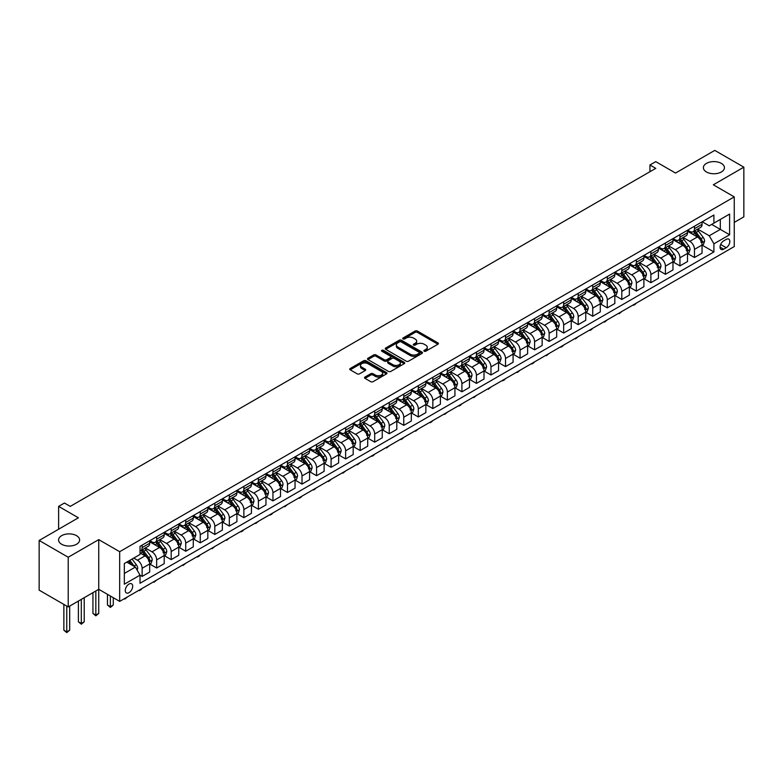 <?xml version="1.0" encoding="UTF-8"?>
<svg xmlns="http://www.w3.org/2000/svg" width="783" height="783" viewBox="0 0 783 783"><rect width="100%" height="100%" fill="white"/><g stroke="black" fill="none" stroke-linecap="round" stroke-linejoin="round"><path stroke-width="1.17" d="M424.21 351.215A1.126 0.656 0 0 0 425.805 351.215L437.932 344.217A1.615 0.93 0 0 0 438.411 343.561A1.615 0.93 0 0 0 437.932 342.895L417.388 331.033A1.615 0.93 0 0 0 415.107 331.033L402.981 338.041A1.126 0.656 0 0 0 404.576 338.961L406.142 338.06A5.168 2.985 0 0 1 413.453 338.06L415.166 339.049A5.168 2.985 0 0 1 416.673 341.153A5.168 2.985 0 0 1 415.166 343.257L413.59 344.168A1.126 0.656 0 0 0 415.196 345.088L416.762 344.187A5.168 2.985 0 0 1 424.063 344.187L425.776 345.176A5.168 2.985 0 0 1 427.293 347.28A5.168 2.985 0 0 1 425.776 349.394L424.21 350.295A1.126 0.656 0 0 0 424.21 351.215L424.21 350.295M76.538 535.66A10.522 6.078 0 0 0 65.067 534.339A10.522 6.078 0 0 0 58.568 539.957A10.522 6.078 0 0 0 61.651 544.254A10.522 6.078 0 0 0 73.122 545.575A10.522 6.078 0 0 0 79.621 539.957A10.522 6.078 0 0 0 76.538 535.66M721.349 163.383A10.522 6.078 0 0 0 709.878 162.061A10.522 6.078 0 0 0 703.379 167.679A10.522 6.078 0 0 0 706.462 171.976A10.522 6.078 0 0 0 717.933 173.288A10.522 6.078 0 0 0 724.432 167.679A10.522 6.078 0 0 0 721.349 163.383M128.98 592.662A5.266 3.034 120 0 0 132.415 588.023A5.266 3.034 120 0 0 131.613 583.805A5.266 3.034 120 0 0 128.98 584.069A5.266 3.034 120 0 0 125.544 588.708A5.266 3.034 120 0 0 126.347 592.917A5.266 3.034 120 0 0 128.98 592.662M364.995 377.034A1.615 0.93 0 0 0 364.526 377.69A1.615 0.93 0 0 0 364.995 378.355L370.76 381.683A1.615 0.93 0 0 0 373.041 381.683L386.518 373.902A1.615 0.93 0 0 0 386.988 373.246A1.615 0.93 0 0 0 386.518 372.591L365.964 360.728A1.615 0.93 0 0 0 363.684 360.728L350.216 368.499A1.615 0.93 0 0 0 349.747 369.165A1.615 0.93 0 0 0 350.216 369.821L357.175 373.843A1.615 0.93 0 0 0 359.466 373.843L365.23 370.516A1.615 0.93 0 0 0 365.7 369.85A1.615 0.93 0 0 0 365.23 369.194L361.775 367.198A4.316 2.496 0 0 1 360.513 365.436A4.316 2.496 0 0 1 363.175 363.136A4.316 2.496 0 0 1 367.883 363.674L381.409 371.485A4.316 2.496 0 0 1 382.672 373.246A4.316 2.496 0 0 1 380.009 375.546A4.316 2.496 0 0 1 375.302 375.008L373.041 373.706A1.615 0.93 0 0 0 370.76 373.706L364.995 377.034L364.995 378.355M734.258 222.401L743.85 216.862L743.85 167.171L714.781 150.395L675.533 173.053L655.763 161.641L649.949 164.998L655.763 168.345L70.255 506.386L64.441 503.029L58.627 506.386L58.627 529.22M68.219 557.242L68.219 606.933L98.746 589.305L98.746 539.624L68.219 557.242L39.15 540.466L78.398 517.798L58.627 506.386M98.746 539.624L119.682 551.702L734.258 196.885L734.258 246.567L119.682 601.393L119.682 551.702M743.85 167.171L713.323 184.798L734.258 196.885M406.26 361.188A1.615 0.93 0 0 0 408.54 361.188L422.008 353.407A1.615 0.93 0 0 0 422.487 352.751A1.615 0.93 0 0 0 422.008 352.096L401.464 340.233A1.615 0.93 0 0 0 399.183 340.233L385.716 348.004A1.615 0.93 0 0 0 385.246 348.67A1.615 0.93 0 0 0 385.716 349.326L406.26 361.188M382.231 351.459A1.126 0.656 0 0 1 383.376 351.626L383.376 350.285L404.263 362.343A1.615 0.93 0 0 1 404.733 362.999A1.615 0.93 0 0 1 404.263 363.655L390.795 371.436A1.615 0.93 0 0 1 388.515 371.436L367.961 359.573L367.961 358.252A1.615 0.93 0 0 0 367.491 358.917A1.615 0.93 0 0 0 367.961 359.573M367.961 358.252L373.726 354.924A1.615 0.93 0 0 1 376.016 354.924L384.345 359.74A1.615 0.93 0 0 0 386.626 359.74L390.453 357.528A1.615 0.93 0 0 0 390.923 356.872A1.615 0.93 0 0 0 390.453 356.206L381.781 351.205A1.126 0.656 0 0 1 383.376 350.285M68.219 606.933L39.15 590.147L39.15 540.466M726.232 239.383L723.678 240.861A5.099 2.946 120 0 0 720.34 245.353A5.099 2.946 120 0 0 721.123 249.434A5.099 2.946 120 0 0 723.678 249.18L726.232 247.712A5.099 2.946 120 0 0 729.56 243.219A5.099 2.946 120 0 0 728.777 239.128A5.099 2.946 120 0 0 726.232 239.383M702.224 221.755L709.251 225.817L713.91 223.135L713.91 215.012L140.03 546.338L140.03 554.462L124.331 563.525L124.331 584.206L140.03 575.143L140.03 583.266L713.91 251.94L713.91 243.816L709.251 235.761L697.692 229.076M713.91 223.135L729.609 214.072L729.609 234.753L713.91 243.816M95.839 590.979L95.839 615.086L98.746 613.412L98.746 589.305L119.682 601.393M649.949 164.998L649.949 171.702M711.698 224.408L720.301 229.38L720.301 219.446L729.609 214.072M709.251 235.761L720.301 229.38L729.609 234.753M124.331 573.459L135.381 567.078L126.768 562.116M140.03 575.202L142.124 576.415L142.124 568.292A6.577 3.798 -120 0 0 137.475 560.236L133.746 558.083M142.124 576.415L149.68 572.05L149.68 563.926A6.577 3.798 -120 0 0 145.031 555.871L140.03 552.984M149.856 564.093L156.659 568.018L156.659 559.894A6.577 3.798 -120 0 0 152.01 551.839L145.325 547.983M156.659 568.018L164.215 563.662L164.215 555.538A6.577 3.798 -120 0 0 159.566 547.474L149.68 541.767M164.391 555.705L171.193 559.63L171.193 551.506A6.577 3.798 -120 0 0 166.544 543.451L159.859 539.595M171.193 559.63L178.749 555.264L178.749 547.141A6.577 3.798 -120 0 0 174.1 539.086L164.215 533.38M178.925 547.307L185.728 551.242L185.728 543.118A6.577 3.798 -120 0 0 181.079 535.053L174.403 531.197M185.728 551.242L193.293 546.877L193.293 538.753A6.577 3.798 -120 0 0 188.634 530.688L178.749 524.982M193.46 538.919L200.262 542.844L200.262 534.72A6.577 3.798 -120 0 0 195.613 526.665L188.938 522.809M200.262 542.844L207.828 538.479L207.828 530.355A6.577 3.798 -120 0 0 203.169 522.3L193.293 516.594M207.994 530.522L214.806 534.456L214.806 526.333A6.577 3.798 -120 0 0 210.147 518.268L203.472 514.421M214.806 534.456L222.362 530.091L222.362 521.967A6.577 3.798 -120 0 0 217.713 513.912L207.828 508.206M222.538 522.134L229.341 526.059L229.341 517.935A6.577 3.798 -120 0 0 224.682 509.88L218.007 506.024M229.341 526.059L236.897 521.693L236.897 513.57A6.577 3.798 -120 0 0 232.248 505.515L222.362 499.808M237.073 513.736L243.875 517.671L243.875 509.547A6.577 3.798 -120 0 0 239.226 501.492L232.541 497.636M243.875 517.671L251.431 513.305L251.431 505.182A6.577 3.798 -120 0 0 246.782 497.127L236.897 491.421M251.607 505.348L258.41 509.273L258.41 501.149A6.577 3.798 -120 0 0 253.761 493.094L247.076 489.238M258.41 509.273L265.966 504.908L265.966 496.784A6.577 3.798 -120 0 0 261.316 488.729L251.431 483.023M266.142 496.96L272.944 500.885L272.944 492.761A6.577 3.798 -120 0 0 268.295 484.706L261.62 480.85M272.944 500.885L280.5 496.52L280.5 488.396A6.577 3.798 -120 0 0 275.851 480.341L265.966 474.635M280.676 488.563L287.478 492.487L287.478 484.364A6.577 3.798 -120 0 0 282.829 476.309L276.154 472.452M287.478 492.487L295.044 488.132L295.044 480.008A6.577 3.798 -120 0 0 290.385 471.943L280.5 466.237M295.211 480.175L302.013 484.1L302.013 475.976A6.577 3.798 -120 0 0 297.364 467.921L290.689 464.065M302.013 484.1L309.579 479.734L309.579 471.611A6.577 3.798 -120 0 0 304.92 463.556L295.044 457.849M309.755 471.777L316.557 475.712L316.557 467.588A6.577 3.798 -120 0 0 311.898 459.523L305.223 455.667M316.557 475.712L324.113 471.346L324.113 463.223A6.577 3.798 -120 0 0 319.464 455.168L309.579 449.452M324.289 463.389L331.092 467.314L331.092 459.19A6.577 3.798 -120 0 0 326.433 451.135L319.758 447.279M331.092 467.314L338.647 462.949L338.647 454.825A6.577 3.798 -120 0 0 333.998 446.77L324.113 441.064M338.824 454.992L345.626 458.926L345.626 450.802A6.577 3.798 -120 0 0 340.977 442.738L334.292 438.891M345.626 458.926L353.182 454.561L353.182 446.437A6.577 3.798 -120 0 0 348.533 438.382L338.647 432.676M353.358 446.604L360.16 450.528L360.16 442.405A6.577 3.798 -120 0 0 355.511 434.35L348.826 430.493M360.16 450.528L367.716 446.163L367.716 438.04A6.577 3.798 -120 0 0 363.067 429.984L353.182 424.278M367.893 438.206L374.695 442.141L374.695 434.017A6.577 3.798 -120 0 0 370.046 425.962L363.371 422.106M374.695 442.141L382.251 437.775L382.251 429.652A6.577 3.798 -120 0 0 377.602 421.597L367.716 415.89M382.427 429.818L389.229 433.743L389.229 425.619A6.577 3.798 -120 0 0 384.58 417.564L377.905 413.708M389.229 433.743L396.795 429.378L396.795 421.254A6.577 3.798 -120 0 0 392.136 413.199L382.251 407.493M396.961 421.43L403.764 425.355L403.764 417.231A6.577 3.798 -120 0 0 399.115 409.176L392.44 405.32M403.764 425.355L411.329 420.99L411.329 412.866A6.577 3.798 -120 0 0 406.671 404.811L396.795 399.105M411.506 413.033L418.308 416.957L418.308 408.834A6.577 3.798 -120 0 0 413.649 400.779L406.974 396.922M418.308 416.957L425.864 412.602L425.864 404.478A6.577 3.798 -120 0 0 421.215 396.413L411.329 390.707M426.04 404.645L432.842 408.569L432.842 400.446A6.577 3.798 -120 0 0 428.193 392.391L421.508 388.534M432.842 408.569L440.398 404.204L440.398 396.081A6.577 3.798 -120 0 0 435.749 388.025L425.864 382.319M440.575 396.247L447.377 400.182L447.377 392.058A6.577 3.798 -120 0 0 442.728 383.993L436.043 380.137M447.377 400.182L454.933 395.816L454.933 387.693A6.577 3.798 -120 0 0 450.284 379.638L440.398 373.922M455.109 387.859L461.911 391.784L461.911 383.66A6.577 3.798 -120 0 0 457.262 375.605L450.577 371.749M461.911 391.784L469.467 387.419L469.467 379.295A6.577 3.798 -120 0 0 464.818 371.24L454.933 365.534M469.643 379.461L476.446 383.396L476.446 375.272A6.577 3.798 -120 0 0 471.797 367.217L465.122 363.361M476.446 383.396L484.002 379.031L484.002 370.907A6.577 3.798 -120 0 0 479.353 362.852L469.467 357.146M484.178 371.073L490.98 374.998L490.98 366.875A6.577 3.798 -120 0 0 486.331 358.82L479.656 354.963M490.98 374.998L498.546 370.633L498.546 362.509A6.577 3.798 -120 0 0 493.887 354.454L484.002 348.748M498.712 362.686L505.524 366.61L505.524 358.487A6.577 3.798 -120 0 0 500.866 350.432L494.19 346.575M505.524 366.61L513.08 362.245L513.08 354.122A6.577 3.798 -120 0 0 508.431 346.066L498.546 340.36M513.256 354.288L520.059 358.213L520.059 350.089A6.577 3.798 -120 0 0 515.4 342.034L508.725 338.178M520.059 358.213L527.615 353.847L527.615 345.724A6.577 3.798 -120 0 0 522.966 337.669L513.08 331.963M527.791 345.9L534.593 349.825L534.593 341.701A6.577 3.798 -120 0 0 529.944 333.646L523.259 329.79M534.593 349.825L542.149 345.46L542.149 337.336A6.577 3.798 -120 0 0 537.5 329.281L527.615 323.575M542.325 337.502L549.128 341.427L549.128 333.304A6.577 3.798 -120 0 0 544.479 325.248L537.794 321.392M549.128 341.427L556.684 337.072L556.684 328.948A6.577 3.798 -120 0 0 552.035 320.883L542.149 315.177M556.86 329.114L563.662 333.039L563.662 324.916A6.577 3.798 -120 0 0 559.013 316.861L552.328 313.004M563.662 333.039L571.218 328.674L571.218 320.55A6.577 3.798 -120 0 0 566.569 312.495L556.684 306.789M571.394 320.717L578.197 324.651L578.197 316.528A6.577 3.798 -120 0 0 573.548 308.463L566.872 304.607M578.197 324.651L585.762 320.286L585.762 312.163A6.577 3.798 -120 0 0 581.103 304.107L571.218 298.392M585.929 312.329L592.731 316.254L592.731 308.13A6.577 3.798 -120 0 0 588.082 300.075L581.407 296.219M592.731 316.254L600.297 311.888L600.297 303.765A6.577 3.798 -120 0 0 595.638 295.71L585.762 290.004M600.463 303.931L607.275 307.866L607.275 299.742A6.577 3.798 -120 0 0 602.616 291.687L595.941 287.831M607.275 307.866L614.831 303.501L614.831 295.377A6.577 3.798 -120 0 0 610.182 287.322L600.297 281.616M615.007 295.543L621.81 299.468L621.81 291.345A6.577 3.798 -120 0 0 617.151 283.289L610.476 279.433M621.81 299.468L629.366 295.103L629.366 286.979A6.577 3.798 -120 0 0 624.717 278.924L614.831 273.218M629.542 287.155L636.344 291.08L636.344 282.957A6.577 3.798 -120 0 0 631.695 274.902L625.01 271.045M636.344 291.08L643.9 286.715L643.9 278.591A6.577 3.798 -120 0 0 639.251 270.536L629.366 264.83M644.076 278.758L650.879 282.683L650.879 274.559A6.577 3.798 -120 0 0 646.229 266.504L639.545 262.648M650.879 282.683L658.434 278.317L658.434 270.194A6.577 3.798 -120 0 0 653.785 262.139L643.9 256.433M658.611 270.37L665.413 274.295L665.413 266.171A6.577 3.798 -120 0 0 660.764 258.116L654.089 254.26M665.413 274.295L672.969 269.929L672.969 261.806A6.577 3.798 -120 0 0 668.32 253.751L658.434 248.045M673.145 261.972L679.947 265.897L679.947 257.773A6.577 3.798 -120 0 0 675.298 249.718L668.623 245.862M679.947 265.897L687.513 261.542L687.513 253.418A6.577 3.798 -120 0 0 682.854 245.353L672.969 239.647M687.68 253.584L694.482 257.509L694.482 249.386A6.577 3.798 -120 0 0 689.833 241.33L683.158 237.474M694.482 257.509L702.048 253.144L702.048 245.02A6.577 3.798 -120 0 0 697.389 236.965L687.513 231.259M687.68 230.153L689.833 231.396A6.577 3.798 -120 0 0 693.121 231.719A6.577 3.798 -120 0 0 694.482 228.705L694.482 226.218M673.145 238.541L675.298 239.784A6.577 3.798 -120 0 0 678.587 240.107A6.577 3.798 -120 0 0 679.947 237.102L679.947 234.616M658.611 246.939L660.764 248.182A6.577 3.798 -120 0 0 664.053 248.505A6.577 3.798 -120 0 0 665.413 245.49L665.413 243.004M644.076 255.327L646.229 256.57A6.577 3.798 -120 0 0 649.518 256.893A6.577 3.798 -120 0 0 650.879 253.888L650.879 251.402M629.542 263.714L631.695 264.957A6.577 3.798 -120 0 0 634.984 265.29A6.577 3.798 -120 0 0 636.344 262.276L636.344 259.79M615.007 272.112L617.151 273.355A6.577 3.798 -120 0 0 620.439 273.678A6.577 3.798 -120 0 0 621.81 270.664L621.81 268.187M600.463 280.5L602.616 281.743A6.577 3.798 -120 0 0 605.905 282.076A6.577 3.798 -120 0 0 607.275 279.061L607.275 276.575M585.929 288.898L588.082 290.141A6.577 3.798 -120 0 0 591.371 290.464A6.577 3.798 -120 0 0 592.731 287.449L592.731 284.973M571.394 297.286L573.548 298.529A6.577 3.798 -120 0 0 576.836 298.852A6.577 3.798 -120 0 0 578.197 295.847L578.197 293.361M556.86 305.683L559.013 306.926A6.577 3.798 -120 0 0 562.302 307.249A6.577 3.798 -120 0 0 563.662 304.235L563.662 301.749M542.325 314.071L544.479 315.314A6.577 3.798 -120 0 0 547.767 315.637A6.577 3.798 -120 0 0 549.128 312.632L549.128 310.146M527.791 322.469L529.944 323.712A6.577 3.798 -120 0 0 533.233 324.035A6.577 3.798 -120 0 0 534.593 321.02L534.593 318.534M513.256 330.857L515.4 332.1A6.577 3.798 -120 0 0 518.689 332.423A6.577 3.798 -120 0 0 520.059 329.418L520.059 326.932M498.712 339.245L500.866 340.488A6.577 3.798 -120 0 0 504.154 340.82A6.577 3.798 -120 0 0 505.524 337.806L505.524 335.32M484.178 347.642L486.331 348.885A6.577 3.798 -120 0 0 489.62 349.208A6.577 3.798 -120 0 0 490.98 346.194L490.98 343.717M469.643 356.03L471.797 357.273A6.577 3.798 -120 0 0 475.085 357.606A6.577 3.798 -120 0 0 476.446 354.591L476.446 352.105M455.109 364.428L457.262 365.671A6.577 3.798 -120 0 0 460.551 365.994A6.577 3.798 -120 0 0 461.911 362.979L461.911 360.503M440.575 372.816L442.728 374.059A6.577 3.798 -120 0 0 446.016 374.382A6.577 3.798 -120 0 0 447.377 371.377L447.377 368.891M426.04 381.213L428.193 382.456A6.577 3.798 -120 0 0 431.482 382.779A6.577 3.798 -120 0 0 432.842 379.765L432.842 377.279M411.506 389.601L413.649 390.844A6.577 3.798 -120 0 0 416.938 391.167A6.577 3.798 -120 0 0 418.308 388.162L418.308 385.676M396.961 397.999L399.115 399.232A6.577 3.798 -120 0 0 402.403 399.565A6.577 3.798 -120 0 0 403.764 396.55L403.764 394.064M382.427 406.387L384.58 407.63A6.577 3.798 -120 0 0 387.869 407.953A6.577 3.798 -120 0 0 389.229 404.948L389.229 402.462M367.893 414.775L370.046 416.018A6.577 3.798 -120 0 0 373.334 416.35A6.577 3.798 -120 0 0 374.695 413.336L374.695 410.85M353.358 423.172L355.511 424.415A6.577 3.798 -120 0 0 358.8 424.738A6.577 3.798 -120 0 0 360.16 421.724L360.16 419.248M338.824 431.56L340.977 432.803A6.577 3.798 -120 0 0 344.266 433.136A6.577 3.798 -120 0 0 345.626 430.121L345.626 427.635M324.289 439.958L326.433 441.201A6.577 3.798 -120 0 0 329.731 441.524A6.577 3.798 -120 0 0 331.092 438.509L331.092 436.023M309.755 448.346L311.898 449.589A6.577 3.798 -120 0 0 315.187 449.912A6.577 3.798 -120 0 0 316.557 446.907L316.557 444.421M295.211 456.743L297.364 457.986A6.577 3.798 -120 0 0 300.652 458.309A6.577 3.798 -120 0 0 302.013 455.295L302.013 452.809M280.676 465.131L282.829 466.374A6.577 3.798 -120 0 0 286.118 466.697A6.577 3.798 -120 0 0 287.478 463.693L287.478 461.207M266.142 473.529L268.295 474.762A6.577 3.798 -120 0 0 271.584 475.095A6.577 3.798 -120 0 0 272.944 472.08L272.944 469.594M251.607 481.917L253.761 483.16A6.577 3.798 -120 0 0 257.049 483.483A6.577 3.798 -120 0 0 258.41 480.478L258.41 477.992M237.073 490.305L239.226 491.548A6.577 3.798 -120 0 0 242.515 491.881A6.577 3.798 -120 0 0 243.875 488.866L243.875 486.38M222.538 498.702L224.682 499.946A6.577 3.798 -120 0 0 227.97 500.268A6.577 3.798 -120 0 0 229.341 497.254L229.341 494.778M207.994 507.09L210.147 508.333A6.577 3.798 -120 0 0 213.436 508.666A6.577 3.798 -120 0 0 214.806 505.652L214.806 503.166M193.46 515.488L195.613 516.731A6.577 3.798 -120 0 0 198.902 517.054A6.577 3.798 -120 0 0 200.262 514.04L200.262 511.553M178.925 523.876L181.079 525.119A6.577 3.798 -120 0 0 184.367 525.442A6.577 3.798 -120 0 0 185.728 522.437L185.728 519.951M164.391 532.274L166.544 533.517A6.577 3.798 -120 0 0 169.833 533.84A6.577 3.798 -120 0 0 171.193 530.825L171.193 528.339M149.856 540.661L152.01 541.905A6.577 3.798 -120 0 0 155.298 542.227A6.577 3.798 -120 0 0 156.659 539.223L156.659 536.737M702.224 245.187L713.91 251.94M693.121 231.719L700.687 227.354A6.577 3.798 -120 0 0 702.048 224.339L702.048 221.863M678.587 240.107L686.143 235.742A6.577 3.798 -120 0 0 687.513 232.737L687.513 230.251M664.053 248.505L671.608 244.139A6.577 3.798 -120 0 0 672.969 241.125L672.969 238.639M649.518 256.893L657.074 252.527A6.577 3.798 -120 0 0 658.434 249.523L658.434 247.037M634.984 265.29L642.54 260.925A6.577 3.798 -120 0 0 643.9 257.91L643.9 255.424M620.439 273.678L628.005 269.313A6.577 3.798 -120 0 0 629.366 266.308L629.366 263.822M605.905 282.076L613.471 277.711A6.577 3.798 -120 0 0 614.831 274.696L614.831 272.21M591.371 290.464L598.926 286.098A6.577 3.798 -120 0 0 600.297 283.084L600.297 280.608M576.836 298.852L584.392 294.496A6.577 3.798 -120 0 0 585.762 291.482L585.762 288.996M562.302 307.249L569.858 302.884A6.577 3.798 -120 0 0 571.218 299.869L571.218 297.393M547.767 315.637L555.323 311.272A6.577 3.798 -120 0 0 556.684 308.267L556.684 305.781M533.233 324.035L540.789 319.67A6.577 3.798 -120 0 0 542.149 316.655L542.149 314.169M518.689 332.423L526.254 328.057A6.577 3.798 -120 0 0 527.615 325.053L527.615 322.567M504.154 340.82L511.72 336.455A6.577 3.798 -120 0 0 513.08 333.441L513.08 330.955M489.62 349.208L497.176 344.843A6.577 3.798 -120 0 0 498.546 341.838L498.546 339.352M475.085 357.606L482.641 353.241A6.577 3.798 -120 0 0 484.002 350.226L484.002 347.74M460.551 365.994L468.107 361.629A6.577 3.798 -120 0 0 469.467 358.614L469.467 356.138M446.016 374.382L453.572 370.026A6.577 3.798 -120 0 0 454.933 367.012L454.933 364.526M431.482 382.779L439.038 378.414A6.577 3.798 -120 0 0 440.398 375.4L440.398 372.923M416.938 391.167L424.503 386.802A6.577 3.798 -120 0 0 425.864 383.797L425.864 381.311M402.403 399.565L409.969 395.2A6.577 3.798 -120 0 0 411.329 392.185L411.329 389.699M387.869 407.953L395.425 403.588A6.577 3.798 -120 0 0 396.795 400.583L396.795 398.097M373.334 416.35L380.89 411.985A6.577 3.798 -120 0 0 382.251 408.971L382.251 406.485M358.8 424.738L366.356 420.373A6.577 3.798 -120 0 0 367.716 417.368L367.716 414.882M344.266 433.136L351.821 428.771A6.577 3.798 -120 0 0 353.182 425.756L353.182 423.27M329.731 441.524L337.287 437.159A6.577 3.798 -120 0 0 338.647 434.144L338.647 431.668M315.187 449.912L322.753 445.556A6.577 3.798 -120 0 0 324.113 442.542L324.113 440.056M300.652 458.309L308.218 453.944A6.577 3.798 -120 0 0 309.579 450.93L309.579 448.453M286.118 466.697L293.674 462.332A6.577 3.798 -120 0 0 295.044 459.327L295.044 456.841M271.584 475.095L279.139 470.73A6.577 3.798 -120 0 0 280.5 467.715L280.5 465.229M257.049 483.483L264.605 479.118A6.577 3.798 -120 0 0 265.966 476.113L265.966 473.627M242.515 491.881L250.071 487.515A6.577 3.798 -120 0 0 251.431 484.501L251.431 482.015M227.97 500.268L235.536 495.903A6.577 3.798 -120 0 0 236.897 492.899L236.897 490.412M213.436 508.666L221.002 504.301A6.577 3.798 -120 0 0 222.362 501.286L222.362 498.8M198.902 517.054L206.458 512.689A6.577 3.798 -120 0 0 207.828 509.674L207.828 507.198M184.367 525.442L191.923 521.087A6.577 3.798 -120 0 0 193.293 518.072L193.293 515.586M169.833 533.84L177.389 529.474A6.577 3.798 -120 0 0 178.749 526.46L178.749 523.974M155.298 542.227L162.854 537.862A6.577 3.798 -120 0 0 164.215 534.858L164.215 532.371M140.03 550.889A6.577 3.798 -120 0 0 140.764 550.625L148.32 546.26A6.577 3.798 -120 0 0 149.68 543.245L149.68 540.759M140.764 550.625A6.577 3.798 -120 0 0 142.124 547.611L142.124 545.125M135.381 567.078L140.03 575.143M424.66 351.381L425.776 350.735A5.168 2.985 0 0 0 427.293 348.621L427.293 347.28M416.673 341.153L416.673 342.494A5.168 2.985 0 0 1 415.166 344.608L414.05 345.254M437.912 344.226L417.388 332.384A1.615 0.93 0 0 0 415.107 332.384L403.431 339.117M422.008 352.096L422.008 353.407L401.464 341.574A1.615 0.93 0 0 0 399.183 341.574L385.735 349.335L385.716 348.004M419.159 353.211A1.126 0.656 0 0 0 419.159 352.291L401.121 341.877A1.126 0.656 0 0 0 399.526 341.877L397.872 342.837A5.168 2.985 0 0 0 396.355 344.941A5.168 2.985 0 0 0 397.872 347.055L410.194 354.17A5.168 2.985 0 0 0 417.505 354.17L419.159 353.211L419.159 354.552A1.126 0.656 0 0 0 419.492 354.092L419.492 352.751M396.355 344.941L396.355 346.282A5.168 2.985 0 0 0 397.872 348.396L397.872 347.055M419.159 354.552L417.505 355.511A5.168 2.985 0 0 1 410.194 355.511L397.872 348.396M367.99 359.583L373.726 356.265L373.726 354.924M390.923 356.872L390.923 358.213A1.615 0.93 0 0 1 390.453 358.868L386.626 361.08A1.615 0.93 0 0 1 384.345 361.08L376.016 356.265A1.615 0.93 0 0 0 373.726 356.265M383.376 351.626L404.243 363.674M392.988 364.731A4.316 2.496 0 0 0 397.695 365.269A4.316 2.496 0 0 0 400.358 362.969A4.316 2.496 0 0 0 399.095 361.208L394.329 358.448A1.615 0.93 0 0 0 392.048 358.448L388.221 360.66A1.615 0.93 0 0 0 387.751 361.315A1.615 0.93 0 0 0 388.221 361.981L392.988 364.731L392.988 366.072A4.316 2.496 0 0 0 397.695 366.61A4.316 2.496 0 0 0 400.358 364.31L400.358 362.969M387.751 361.315L387.751 362.656A1.615 0.93 0 0 0 388.221 363.322L388.221 361.981M392.988 366.072L388.221 363.322M382.672 373.246L382.672 374.587A4.316 2.496 0 0 1 380.009 376.897A4.316 2.496 0 0 1 375.302 376.349L373.041 375.047A1.615 0.93 0 0 0 370.76 375.047L365.015 378.365M360.513 365.436L360.513 366.777A4.316 2.496 0 0 0 361.775 368.539L361.775 367.198M365.23 369.194L365.23 370.516L361.775 368.539M386.489 373.922L365.964 362.069A1.615 0.93 0 0 0 363.684 362.069L350.236 369.83M702.048 245.294L703.437 244.482L704.602 241.125A4.355 2.515 -120 0 0 703.212 237.415L698.456 231.073A12.577 7.262 -120 0 0 697.085 229.429M692.358 234.058A12.577 7.262 -120 0 0 689.784 231.367M700.854 242.123L702.253 241.311A4.355 2.515 -120 0 0 701 238.688L696.253 232.345A12.577 7.262 -120 0 0 694.873 230.701M693.709 231.377A10.443 6.029 60 0 1 695.421 233.334L699.444 238.698M693.484 231.514A12.577 7.262 60 0 1 694.854 233.158L698.015 237.376M636.422 303.05L634.827 304.646L633.085 304.978M633.672 304.636L633.672 305.311M687.513 253.682L688.903 252.88L690.068 249.523A4.355 2.515 -120 0 0 688.678 245.813L683.921 239.471A12.577 7.262 -120 0 0 682.551 237.826M677.824 242.456A12.577 7.262 -120 0 0 675.249 239.755M686.319 250.511L687.719 249.708A4.355 2.515 -120 0 0 686.466 247.085L681.719 240.743A12.577 7.262 -120 0 0 680.339 239.099M679.174 239.774A10.443 6.029 60 0 1 680.887 241.722L684.91 247.085M678.949 239.901A12.577 7.262 60 0 1 680.319 241.546L683.481 245.764M621.888 311.448L619.128 313.709L618.55 313.366M619.128 313.034L619.128 313.709M672.969 262.07L674.369 261.268L675.533 257.91A4.355 2.515 -120 0 0 674.143 254.201L669.387 247.859A12.577 7.262 -120 0 0 668.016 246.214M663.289 250.844A12.577 7.262 -120 0 0 660.715 248.152M671.785 258.899L673.174 258.096A4.355 2.515 -120 0 0 671.931 255.473L667.175 249.131A12.577 7.262 -120 0 0 665.804 247.487M664.64 248.162A10.443 6.029 60 0 1 666.353 250.11L670.375 255.483M664.415 248.299A12.577 7.262 60 0 1 665.785 249.943L668.946 254.152M607.344 319.836L604.593 322.097L604.016 321.764M604.593 321.421L604.593 322.097M658.434 270.468L659.834 269.665L660.999 266.308A4.355 2.515 -120 0 0 659.609 262.589L654.852 256.247A12.577 7.262 -120 0 0 653.482 254.602M648.755 259.242A12.577 7.262 -120 0 0 646.181 256.54M657.25 267.297L658.64 266.494A4.355 2.515 -120 0 0 657.397 263.871L652.64 257.529A12.577 7.262 -120 0 0 651.27 255.884M650.096 256.56A10.443 6.029 60 0 1 651.818 258.507L655.831 263.871M649.87 256.687A12.577 7.262 60 0 1 651.25 258.331L654.402 262.55M592.809 328.224L591.224 329.819L589.482 330.152M590.059 329.819L590.059 330.485M643.9 278.856L645.3 278.053L646.455 274.696A4.355 2.515 -120 0 0 645.065 270.987L640.318 264.644A12.577 7.262 -120 0 0 638.948 263M634.22 267.629A12.577 7.262 -120 0 0 631.646 264.938M642.706 275.685L644.106 274.882A4.355 2.515 -120 0 0 642.863 272.259L638.106 265.917A12.577 7.262 -120 0 0 636.736 264.272M635.561 264.948A10.443 6.029 60 0 1 637.274 266.895L641.297 272.269M635.336 265.085A12.577 7.262 60 0 1 636.716 266.719L639.868 270.938M578.275 336.621L575.525 338.882L574.937 338.55M575.525 338.207L575.525 338.882M629.366 287.253L630.765 286.441L631.92 283.084A4.355 2.515 -120 0 0 630.53 279.374L625.783 273.032A12.577 7.262 -120 0 0 624.403 271.388M619.686 276.017A12.577 7.262 -120 0 0 617.112 273.326M628.172 284.082L629.571 283.27A4.355 2.515 -120 0 0 628.318 280.657L623.571 274.314A12.577 7.262 -120 0 0 622.201 272.67M621.027 273.345A10.443 6.029 60 0 1 622.739 275.293L626.762 280.657M620.802 273.473A12.577 7.262 60 0 1 622.172 275.117L625.333 279.335M563.74 345.009L562.155 346.605L560.403 346.938M560.99 346.605L560.99 347.27M614.831 295.641L616.221 294.839L617.386 291.482A4.355 2.515 -120 0 0 615.996 287.772L611.249 281.43A12.577 7.262 -120 0 0 609.869 279.785M605.151 284.415A12.577 7.262 -120 0 0 602.567 281.714M613.637 292.47L615.037 291.668A4.355 2.515 -120 0 0 613.784 289.044L609.037 282.702A12.577 7.262 -120 0 0 607.667 281.058M606.492 281.733A10.443 6.029 60 0 1 608.205 283.681L612.228 289.054M606.267 281.86A12.577 7.262 60 0 1 607.637 283.505L610.799 287.723M549.206 353.407L546.456 355.668L545.868 355.325M546.456 354.993L546.456 355.668M600.297 304.039L601.687 303.227L602.851 299.869A4.355 2.515 -120 0 0 601.461 296.16L596.705 289.818A12.577 7.262 -120 0 0 595.334 288.173M590.607 292.803A12.577 7.262 -120 0 0 588.033 290.111M599.103 300.868L600.502 300.055A4.355 2.515 -120 0 0 599.249 297.442L594.503 291.09A12.577 7.262 -120 0 0 593.123 289.456M591.958 290.131A10.443 6.029 60 0 1 593.671 292.079L597.693 297.442M591.733 290.258A12.577 7.262 60 0 1 593.103 291.902L596.264 296.121M534.672 361.795L533.076 363.39L531.334 363.723M531.921 363.39L531.921 364.056M585.762 312.427L587.152 311.624L588.317 308.267A4.355 2.515 -120 0 0 586.927 304.558L582.17 298.215A12.577 7.262 -120 0 0 580.8 296.571M576.073 301.201A12.577 7.262 -120 0 0 573.499 298.499M584.568 309.256L585.958 308.453A4.355 2.515 -120 0 0 584.715 305.83L579.968 299.488A12.577 7.262 -120 0 0 578.588 297.843M577.423 298.519A10.443 6.029 60 0 1 579.136 300.466L583.159 305.84M577.198 298.646A12.577 7.262 60 0 1 578.568 300.29L581.73 304.509M520.137 370.193L517.377 372.454L516.8 372.111M517.377 371.778L517.377 372.454M571.218 320.824L572.618 320.012L573.782 316.655A4.355 2.515 -120 0 0 572.393 312.946L567.636 306.603A12.577 7.262 -120 0 0 566.266 304.959M561.538 309.588A12.577 7.262 -120 0 0 558.964 306.897M570.034 317.653L571.424 316.841A4.355 2.515 -120 0 0 570.181 314.218L565.424 307.876A12.577 7.262 -120 0 0 564.054 306.231M562.889 306.907A10.443 6.029 60 0 1 564.602 308.864L568.624 314.228M562.664 307.044A12.577 7.262 60 0 1 564.034 308.688L567.195 312.906M505.593 378.581L504.007 380.176L502.265 380.509M502.843 380.166L502.843 380.841M556.684 329.212L558.083 328.41L559.248 325.053A4.355 2.515 -120 0 0 557.848 321.343L553.101 314.991A12.577 7.262 -120 0 0 551.731 313.357M547.004 317.986A12.577 7.262 -120 0 0 544.43 315.285M555.499 326.041L556.889 325.239A4.355 2.515 -120 0 0 555.646 322.616L550.889 316.273A12.577 7.262 -120 0 0 549.519 314.629M548.345 315.304A10.443 6.029 60 0 1 550.067 317.252L554.08 322.616M548.12 315.432A12.577 7.262 60 0 1 549.5 317.076L552.651 321.294M491.058 386.978L488.308 389.239L487.731 388.897M488.308 388.564L488.308 389.239M542.149 337.6L543.549 336.798L544.704 333.441A4.355 2.515 -120 0 0 543.314 329.731L538.567 323.389A12.577 7.262 -120 0 0 537.197 321.744M532.469 326.374A12.577 7.262 -120 0 0 529.895 323.682M540.955 334.429L542.355 333.627A4.355 2.515 -120 0 0 541.112 331.003L536.355 324.661A12.577 7.262 -120 0 0 534.985 323.017M533.81 323.692A10.443 6.029 60 0 1 535.523 325.64L539.546 331.013M533.585 323.829A12.577 7.262 60 0 1 534.965 325.474L538.117 329.682M476.524 395.366L473.774 397.627L473.186 397.294M473.774 396.952L473.774 397.627M527.615 345.998L529.014 345.195L530.169 341.838A4.355 2.515 -120 0 0 528.779 338.119L524.033 331.777A12.577 7.262 -120 0 0 522.653 330.132M517.935 334.772A12.577 7.262 -120 0 0 515.351 332.07M526.421 342.827L527.82 342.024A4.355 2.515 -120 0 0 526.567 339.401L521.821 333.059A12.577 7.262 -120 0 0 520.45 331.415M519.276 332.09A10.443 6.029 60 0 1 520.989 334.038L525.011 339.401M519.051 332.217A12.577 7.262 60 0 1 520.421 333.861L523.582 338.08M461.99 403.754L460.404 405.349L458.652 405.682M459.239 405.349L459.239 406.015M513.08 354.386L514.47 353.583L515.635 350.226A4.355 2.515 -120 0 0 514.245 346.517L509.498 340.174A12.577 7.262 -120 0 0 508.118 338.53M503.391 343.16A12.577 7.262 -120 0 0 500.817 340.468M511.886 351.215L513.286 350.412A4.355 2.515 -120 0 0 512.033 347.789L507.286 341.447A12.577 7.262 -120 0 0 505.916 339.802M504.741 340.478A10.443 6.029 60 0 1 506.454 342.425L510.477 347.799M504.516 340.605A12.577 7.262 60 0 1 505.887 342.249L509.048 346.468M447.455 412.152L444.705 414.413L444.118 414.08M444.705 413.737L444.705 414.413M498.546 362.783L499.936 361.971L501.1 358.614A4.355 2.515 -120 0 0 499.711 354.905L494.954 348.562A12.577 7.262 -120 0 0 493.584 346.918M488.856 351.547A12.577 7.262 -120 0 0 486.282 348.856M497.352 359.612L498.751 358.8A4.355 2.515 -120 0 0 497.499 356.187L492.752 349.844A12.577 7.262 -120 0 0 491.372 348.2M490.207 348.875A10.443 6.029 60 0 1 491.92 350.823L495.942 356.187M489.982 349.003A12.577 7.262 60 0 1 491.352 350.647L494.513 354.865M432.921 420.54L431.325 422.135L429.583 422.468M430.161 422.135L430.161 422.8M484.002 371.171L485.401 370.369L486.566 367.012A4.355 2.515 -120 0 0 485.176 363.302L480.419 356.96A12.577 7.262 -120 0 0 479.049 355.316M474.322 359.945A12.577 7.262 -120 0 0 471.748 357.244M482.817 368L484.207 367.198A4.355 2.515 -120 0 0 482.964 364.575L478.217 358.232A12.577 7.262 -120 0 0 476.837 356.588M475.673 357.263A10.443 6.029 60 0 1 477.385 359.211L481.408 364.584M475.447 357.391A12.577 7.262 60 0 1 476.818 359.035L479.979 363.253M418.376 428.937L415.626 431.198L415.049 430.856M415.626 430.523L415.626 431.198M469.467 379.569L470.867 378.757L472.032 375.4A4.355 2.515 -120 0 0 470.642 371.69L465.885 365.348A12.577 7.262 -120 0 0 464.515 363.704M459.787 368.333A12.577 7.262 -120 0 0 457.213 365.641M468.283 376.398L469.673 375.586A4.355 2.515 -120 0 0 468.43 372.972L463.673 366.62A12.577 7.262 -120 0 0 462.303 364.986M461.138 365.661A10.443 6.029 60 0 1 462.851 367.609L466.864 372.972M460.913 365.788A12.577 7.262 60 0 1 462.283 367.433L465.445 371.651M403.842 437.325L402.256 438.92L400.514 439.253M401.092 438.92L401.092 439.586M454.933 387.957L456.332 387.154L457.497 383.797A4.355 2.515 -120 0 0 456.098 380.088L451.351 373.745A12.577 7.262 -120 0 0 449.98 372.101M445.253 376.731A12.577 7.262 -120 0 0 442.679 374.029M453.749 384.786L455.138 383.983A4.355 2.515 -120 0 0 453.895 381.36L449.139 375.018A12.577 7.262 -120 0 0 447.768 373.374M446.594 374.049A10.443 6.029 60 0 1 448.316 375.997L452.329 381.37M446.369 374.176A12.577 7.262 60 0 1 447.749 375.82L450.9 380.039M389.308 445.723L386.557 447.984L385.98 447.641M386.557 447.308L386.557 447.984M440.398 396.355L441.798 395.542L442.953 392.185A4.355 2.515 -120 0 0 441.563 388.476L436.816 382.133A12.577 7.262 -120 0 0 435.446 380.489M430.719 385.119A12.577 7.262 -120 0 0 428.144 382.427M439.204 393.183L440.604 392.371A4.355 2.515 -120 0 0 439.361 389.748L434.604 383.406A12.577 7.262 -120 0 0 433.234 381.761M432.059 382.437A10.443 6.029 60 0 1 433.772 384.394L437.795 389.758M431.834 382.574A12.577 7.262 60 0 1 433.214 384.218L436.366 388.437M374.773 454.111L373.188 455.706L371.436 456.039M372.023 455.696L372.023 456.372M425.864 404.742L427.254 403.94L428.418 400.583A4.355 2.515 -120 0 0 427.029 396.873L422.282 390.521A12.577 7.262 -120 0 0 420.902 388.887M416.184 393.516A12.577 7.262 -120 0 0 413.6 390.815M424.67 401.571L426.069 400.769A4.355 2.515 -120 0 0 424.817 398.146L420.07 391.803A12.577 7.262 -120 0 0 418.699 390.159M417.525 390.834A10.443 6.029 60 0 1 419.238 392.782L423.26 398.146M417.3 390.962A12.577 7.262 60 0 1 418.67 392.606L421.831 396.824M360.239 462.508L357.488 464.769L356.901 464.427M357.488 464.094L357.488 464.769M411.329 413.13L412.719 412.328L413.884 408.971A4.355 2.515 -120 0 0 412.494 405.261L407.747 398.919A12.577 7.262 -120 0 0 406.367 397.275M401.64 401.904A12.577 7.262 -120 0 0 399.066 399.213M410.135 409.959L411.535 409.157A4.355 2.515 -120 0 0 410.282 406.534L405.535 400.191A12.577 7.262 -120 0 0 404.165 398.547M402.991 399.222A10.443 6.029 60 0 1 404.703 401.17L408.726 406.543M402.765 399.359A12.577 7.262 60 0 1 404.136 401.004L407.297 405.212M345.704 470.896L342.954 473.157L342.367 472.824M342.954 472.482L342.954 473.157M396.795 421.528L398.185 420.725L399.35 417.368A4.355 2.515 -120 0 0 397.96 413.649L393.203 407.307A12.577 7.262 -120 0 0 391.833 405.663M387.105 410.302A12.577 7.262 -120 0 0 384.531 407.6M395.601 418.357L397.001 417.554A4.355 2.515 -120 0 0 395.748 414.931L391.001 408.589A12.577 7.262 -120 0 0 389.621 406.945M388.456 407.62A10.443 6.029 60 0 1 390.169 409.568L394.192 414.931M388.231 407.747A12.577 7.262 60 0 1 389.601 409.392L392.763 413.61M331.17 479.284L329.574 480.879L327.832 481.212M328.41 480.879L328.41 481.545M382.251 429.916L383.65 429.113L384.815 425.756A4.355 2.515 -120 0 0 383.425 422.047L378.669 415.704A12.577 7.262 -120 0 0 377.298 414.06M372.571 418.69A12.577 7.262 -120 0 0 369.997 415.998M381.067 426.745L382.456 425.942A4.355 2.515 -120 0 0 381.213 423.319L376.457 416.977A12.577 7.262 -120 0 0 375.086 415.333M373.922 416.008A10.443 6.029 60 0 1 375.634 417.956L379.657 423.329M373.697 416.135A12.577 7.262 60 0 1 375.067 417.779L378.228 421.998M316.626 487.682L313.875 489.943L313.298 489.61M313.875 489.267L313.875 489.943M367.716 438.314L369.116 437.501L370.281 434.144A4.355 2.515 -120 0 0 368.891 430.435L364.134 424.092A12.577 7.262 -120 0 0 362.764 422.448M358.037 427.078A12.577 7.262 -120 0 0 355.462 424.386M366.532 435.142L367.922 434.33A4.355 2.515 -120 0 0 366.679 431.717L361.922 425.375A12.577 7.262 -120 0 0 360.552 423.73M359.377 424.406A10.443 6.029 60 0 1 361.1 426.353L365.113 431.717M359.162 424.533A12.577 7.262 60 0 1 360.532 426.177L363.694 430.396M302.091 496.07L300.506 497.665L298.763 497.998M299.341 497.665L299.341 498.331M353.182 446.702L354.582 445.899L355.736 442.542A4.355 2.515 -120 0 0 354.347 438.832L349.6 432.49A12.577 7.262 -120 0 0 348.229 430.846M343.502 435.475A12.577 7.262 -120 0 0 340.928 432.774M351.998 443.53L353.387 442.728A4.355 2.515 -120 0 0 352.144 440.105L347.388 433.762A12.577 7.262 -120 0 0 346.017 432.118M344.843 432.793A10.443 6.029 60 0 1 346.556 434.741L350.578 440.115M344.618 432.921A12.577 7.262 60 0 1 345.998 434.565L349.149 438.783M287.557 504.467L284.806 506.728L284.219 506.386M284.806 506.053L284.806 506.728M338.647 455.099L340.047 454.287L341.202 450.93A4.355 2.515 -120 0 0 339.812 447.22L335.065 440.878A12.577 7.262 -120 0 0 333.695 439.234M328.968 443.863A12.577 7.262 -120 0 0 326.394 441.172M337.453 451.928L338.853 451.116A4.355 2.515 -120 0 0 337.61 448.502L332.853 442.15A12.577 7.262 -120 0 0 331.483 440.506M330.309 441.191A10.443 6.029 60 0 1 332.021 443.139L336.044 448.502M330.083 441.318A12.577 7.262 60 0 1 331.454 442.963L334.615 447.181M273.022 512.855L271.437 514.451L269.685 514.783M270.272 514.451L270.272 515.116M324.113 463.487L325.503 462.684L326.668 459.327A4.355 2.515 -120 0 0 325.278 455.618L320.531 449.276A12.577 7.262 -120 0 0 319.151 447.631M314.433 452.261A12.577 7.262 -120 0 0 311.849 449.559M322.919 460.316L324.319 459.513A4.355 2.515 -120 0 0 323.066 456.89L318.319 450.548A12.577 7.262 -120 0 0 316.949 448.904M315.774 449.579A10.443 6.029 60 0 1 317.487 451.527L321.51 456.9M315.549 449.706A12.577 7.262 60 0 1 316.919 451.351L320.081 455.569M258.488 521.253L255.738 523.514L255.15 523.171M255.738 522.838L255.738 523.514M309.579 471.885L310.968 471.072L312.133 467.715A4.355 2.515 -120 0 0 310.743 464.006L305.987 457.663A12.577 7.262 -120 0 0 304.616 456.019M299.889 460.649A12.577 7.262 -120 0 0 297.315 457.957M308.385 468.714L309.784 467.901A4.355 2.515 -120 0 0 308.531 465.278L303.784 458.936A12.577 7.262 -120 0 0 302.404 457.292M301.24 457.967A10.443 6.029 60 0 1 302.952 459.924L306.975 465.288M301.015 458.104A12.577 7.262 60 0 1 302.385 459.748L305.546 463.957M243.953 529.641L242.358 531.236L240.616 531.569M241.203 531.226L241.203 531.902M295.044 480.273L296.434 479.47L297.599 476.113A4.355 2.515 -120 0 0 296.209 472.403L291.452 466.051A12.577 7.262 -120 0 0 290.082 464.407M285.355 469.046A12.577 7.262 -120 0 0 282.78 466.345M293.85 477.101L295.25 476.299A4.355 2.515 -120 0 0 293.997 473.676L289.25 467.334A12.577 7.262 -120 0 0 287.87 465.689M286.705 466.365A10.443 6.029 60 0 1 288.418 468.312L292.441 473.676M286.48 466.492A12.577 7.262 60 0 1 287.85 468.136L291.012 472.355M229.419 538.038L226.659 540.299L226.081 539.957M226.659 539.624L226.659 540.299M280.5 488.661L281.9 487.858L283.064 484.501A4.355 2.515 -120 0 0 281.674 480.791L276.918 474.449A12.577 7.262 -120 0 0 275.547 472.805M270.82 477.434A12.577 7.262 -120 0 0 268.246 474.743M279.316 485.489L280.706 484.687A4.355 2.515 -120 0 0 279.462 482.064L274.706 475.721A12.577 7.262 -120 0 0 273.336 474.077M272.171 474.752A10.443 6.029 60 0 1 273.884 476.7L277.906 482.074M271.946 474.889A12.577 7.262 60 0 1 273.316 476.534L276.477 480.742M214.875 546.426L212.124 548.687L211.547 548.354M212.124 548.012L212.124 548.687M265.966 497.058L267.365 496.256L268.53 492.899A4.355 2.515 -120 0 0 267.14 489.179L262.383 482.837A12.577 7.262 -120 0 0 261.013 481.193M256.286 485.822A12.577 7.262 -120 0 0 253.712 483.131M264.781 493.887L266.171 493.084A4.355 2.515 -120 0 0 264.928 490.461L260.171 484.119A12.577 7.262 -120 0 0 258.801 482.475M257.627 483.15A10.443 6.029 60 0 1 259.349 485.098L263.362 490.461M257.401 483.277A12.577 7.262 60 0 1 258.781 484.922L261.933 489.14M200.34 554.814L198.755 556.41L197.013 556.742M197.59 556.41L197.59 557.075M251.431 505.446L252.831 504.644L253.986 501.286A4.355 2.515 -120 0 0 252.596 497.577L247.849 491.235A12.577 7.262 -120 0 0 246.479 489.59M241.751 494.22A12.577 7.262 -120 0 0 239.177 491.528M250.237 502.275L251.637 501.472A4.355 2.515 -120 0 0 250.394 498.849L245.637 492.507A12.577 7.262 -120 0 0 244.267 490.863M243.092 491.538A10.443 6.029 60 0 1 244.805 493.486L248.828 498.859M242.867 491.665A12.577 7.262 60 0 1 244.247 493.31L247.399 497.528M185.806 563.212L183.056 565.473L182.468 565.14M183.056 564.797L183.056 565.473M236.897 513.844L238.296 513.031L239.451 509.674A4.355 2.515 -120 0 0 238.061 505.965L233.314 499.623A12.577 7.262 -120 0 0 231.934 497.978M227.217 502.608A12.577 7.262 -120 0 0 224.643 499.916M235.703 510.673L237.102 509.86A4.355 2.515 -120 0 0 235.849 507.247L231.102 500.905A12.577 7.262 -120 0 0 229.732 499.26M228.558 499.936A10.443 6.029 60 0 1 230.271 501.883L234.293 507.247M228.333 500.063A12.577 7.262 60 0 1 229.703 501.707L232.864 505.926M171.271 571.6L169.686 573.195L167.934 573.528M168.521 573.195L168.521 573.861M222.362 522.232L223.752 521.429L224.917 518.072A4.355 2.515 -120 0 0 223.527 514.362L218.78 508.02A12.577 7.262 -120 0 0 217.4 506.376M212.682 511.005A12.577 7.262 -120 0 0 210.098 508.304M221.168 519.06L222.568 518.258A4.355 2.515 -120 0 0 221.315 515.635L216.568 509.293A12.577 7.262 -120 0 0 215.198 507.648M214.023 508.324A10.443 6.029 60 0 1 215.736 510.271L219.759 515.645M213.798 508.451A12.577 7.262 60 0 1 215.168 510.095L218.33 514.314M156.737 579.997L153.987 582.258L153.399 581.916M153.987 581.583L153.987 582.258M207.828 530.629L209.218 529.817L210.382 526.46A4.355 2.515 -120 0 0 208.992 522.75L204.236 516.408A12.577 7.262 -120 0 0 202.866 514.764M198.138 519.393A12.577 7.262 -120 0 0 195.564 516.702M206.634 527.458L208.033 526.646A4.355 2.515 -120 0 0 206.781 524.023L202.034 517.68A12.577 7.262 -120 0 0 200.654 516.036M199.489 516.721A10.443 6.029 60 0 1 201.202 518.669L205.224 524.033M199.264 516.849A12.577 7.262 60 0 1 200.634 518.493L203.795 522.711M142.203 588.385L140.607 589.981L138.865 590.313M139.452 589.971L139.452 590.646M193.293 539.017L194.683 538.215L195.848 534.858A4.355 2.515 -120 0 0 194.458 531.148L189.701 524.806A12.577 7.262 -120 0 0 188.331 523.161M183.604 527.791A12.577 7.262 -120 0 0 181.03 525.09M192.099 535.846L193.489 535.043A4.355 2.515 -120 0 0 192.246 532.42L187.499 526.078A12.577 7.262 -120 0 0 186.119 524.434M184.954 525.109A10.443 6.029 60 0 1 186.667 527.057L190.69 532.43M184.729 525.236A12.577 7.262 60 0 1 186.1 526.881L189.261 531.099M127.668 596.783L124.908 599.044L124.331 598.701M124.908 598.369L124.908 599.044M178.749 547.415L180.149 546.603L181.313 543.245A4.355 2.515 -120 0 0 179.924 539.536L175.167 533.194A12.577 7.262 -120 0 0 173.797 531.549M169.069 536.179A12.577 7.262 -120 0 0 166.495 533.487M177.565 544.244L178.955 543.431A4.355 2.515 -120 0 0 177.712 540.808L172.955 534.466A12.577 7.262 -120 0 0 171.585 532.822M170.42 533.497A10.443 6.029 60 0 1 172.133 535.455L176.155 540.818M170.195 533.634A12.577 7.262 60 0 1 171.565 535.278L174.726 539.487M110.374 596.02L110.374 606.698L113.281 605.014L113.281 597.693M113.281 605.014L110.374 607.432L107.467 605.014L107.467 594.336M107.467 605.014L110.374 606.698L110.374 607.432M164.215 555.803L165.614 555L166.779 551.643A4.355 2.515 -120 0 0 165.379 547.924L160.632 541.582A12.577 7.262 -120 0 0 159.262 539.937M154.535 544.577A12.577 7.262 -120 0 0 151.961 541.875M163.03 552.632L164.42 551.829A4.355 2.515 -120 0 0 163.177 549.206L158.42 542.864A12.577 7.262 -120 0 0 157.05 541.219M155.876 541.895A10.443 6.029 60 0 1 157.598 543.842L161.611 549.206M155.651 542.022A12.577 7.262 60 0 1 157.031 543.666L160.182 547.885M98.746 613.412L95.839 615.83L92.932 613.412L92.932 592.662M92.932 613.412L95.839 615.086L95.839 615.83M149.68 564.191L151.08 563.388L152.235 560.031A4.355 2.515 -120 0 0 150.845 556.322L146.098 549.979A12.577 7.262 -120 0 0 144.728 548.335M148.486 561.019L149.886 560.217A4.355 2.515 -120 0 0 148.643 557.594L143.886 551.252A12.577 7.262 -120 0 0 142.516 549.607M141.341 550.283A10.443 6.029 60 0 1 143.054 552.23L147.077 557.604M141.116 550.42A12.577 7.262 60 0 1 142.496 552.064L145.648 556.273M81.305 599.377L81.305 623.483L84.212 621.8L84.212 597.693M84.212 621.8L81.305 624.217L78.398 621.8L78.398 601.05M78.398 621.8L81.305 623.483L81.305 624.217M137.123 570.102L137.7 568.429A4.355 2.515 -120 0 0 136.311 564.709L132.073 559.052M134.5 566.579A4.355 2.515 -120 0 0 134.099 565.992L129.861 560.325M128.774 560.961L131.818 565.023M128.471 561.137L131.055 564.582M66.77 606.091L66.77 631.871L69.677 630.188L69.677 606.091M69.677 630.188L66.77 632.605L63.863 630.188L63.863 604.407M63.863 630.188L66.77 631.871L66.77 632.605M137.475 560.236L145.031 555.871M152.01 551.839L159.566 547.474M166.544 543.451L174.1 539.086M181.079 535.053L188.634 530.688M195.613 526.665L203.169 522.3M210.147 518.268L217.713 513.912M224.682 509.88L232.248 505.515M239.226 501.492L246.782 497.127M253.761 493.094L261.316 488.729M268.295 484.706L275.851 480.341M282.829 476.309L290.385 471.943M297.364 467.921L304.92 463.556M311.898 459.523L319.464 455.168M326.433 451.135L333.998 446.77M340.977 442.738L348.533 438.382M355.511 434.35L363.067 429.984M370.046 425.962L377.602 421.597M384.58 417.564L392.136 413.199M399.115 409.176L406.671 404.811M413.649 400.779L421.215 396.413M428.193 392.391L435.749 388.025M442.728 383.993L450.284 379.638M457.262 375.605L464.818 371.24M471.797 367.217L479.353 362.852M486.331 358.82L493.887 354.454M500.866 350.432L508.431 346.066M515.4 342.034L522.966 337.669M529.944 333.646L537.5 329.281M544.479 325.248L552.035 320.883M559.013 316.861L566.569 312.495M573.548 308.463L581.103 304.107M588.082 300.075L595.638 295.71M602.616 291.687L610.182 287.322M617.151 283.289L624.717 278.924M631.695 274.902L639.251 270.536M646.229 266.504L653.785 262.139M660.764 258.116L668.32 253.751M675.298 249.718L682.854 245.353M689.833 241.33L697.389 236.965M694.482 228.705L702.048 224.339M694.482 249.386L702.048 245.02M679.947 257.773L687.513 253.418M679.947 237.102L687.513 232.737M665.413 266.171L672.969 261.806M665.413 245.49L672.969 241.125M650.879 274.559L658.434 270.194M650.879 253.888L658.434 249.523M636.344 282.957L643.9 278.591M636.344 262.276L643.9 257.91M621.81 291.345L629.366 286.979M621.81 270.664L629.366 266.308M607.275 299.742L614.831 295.377M607.275 279.061L614.831 274.696M592.731 308.13L600.297 303.765M592.731 287.449L600.297 283.084M578.197 316.528L585.762 312.163M578.197 295.847L585.762 291.482M563.662 324.916L571.218 320.55M563.662 304.235L571.218 299.869M549.128 333.304L556.684 328.948M549.128 312.632L556.684 308.267M534.593 341.701L542.149 337.336M534.593 321.02L542.149 316.655M520.059 350.089L527.615 345.724M520.059 329.418L527.615 325.053M505.524 358.487L513.08 354.122M505.524 337.806L513.08 333.441M490.98 366.875L498.546 362.509M490.98 346.194L498.546 341.838M476.446 375.272L484.002 370.907M476.446 354.591L484.002 350.226M461.911 383.66L469.467 379.295M461.911 362.979L469.467 358.614M447.377 392.058L454.933 387.693M447.377 371.377L454.933 367.012M432.842 400.446L440.398 396.081M432.842 379.765L440.398 375.4M418.308 408.834L425.864 404.478M418.308 388.162L425.864 383.797M403.764 417.231L411.329 412.866M403.764 396.55L411.329 392.185M389.229 425.619L396.795 421.254M389.229 404.948L396.795 400.583M374.695 434.017L382.251 429.652M374.695 413.336L382.251 408.971M360.16 442.405L367.716 438.04M360.16 421.724L367.716 417.368M345.626 450.802L353.182 446.437M345.626 430.121L353.182 425.756M331.092 459.19L338.647 454.825M331.092 438.509L338.647 434.144M316.557 467.588L324.113 463.223M316.557 446.907L324.113 442.542M302.013 475.976L309.579 471.611M302.013 455.295L309.579 450.93M287.478 484.364L295.044 480.008M287.478 463.693L295.044 459.327M272.944 492.761L280.5 488.396M272.944 472.08L280.5 467.715M258.41 501.149L265.966 496.784M258.41 480.478L265.966 476.113M243.875 509.547L251.431 505.182M243.875 488.866L251.431 484.501M229.341 517.935L236.897 513.57M229.341 497.254L236.897 492.899M214.806 526.333L222.362 521.967M214.806 505.652L222.362 501.286M200.262 534.72L207.828 530.355M200.262 514.04L207.828 509.674M185.728 543.118L193.293 538.753M185.728 522.437L193.293 518.072M171.193 551.506L178.749 547.141M171.193 530.825L178.749 526.46M156.659 559.894L164.215 555.538M156.659 539.223L164.215 534.858M142.124 568.292L149.68 563.926M142.124 547.611L149.68 543.245M720.654 244.492L726.232 247.712M720.066 247.105L723.678 249.18M425.776 350.735L425.776 349.394M413.59 345.088L413.59 344.168M415.166 344.608L415.166 343.257M402.981 338.961L402.981 338.041M415.107 332.384L415.107 331.033M417.388 332.384L417.388 331.033M437.932 344.217L437.932 342.895M399.183 341.574L399.183 340.233M401.464 341.574L401.464 340.233M410.194 355.511L410.194 354.17M417.505 355.511L417.505 354.17M376.016 356.265L376.016 354.924M384.345 361.08L384.345 359.74M386.626 361.08L386.626 359.74M390.453 358.868L390.453 357.528M404.263 363.655L404.263 362.343M370.76 375.047L370.76 373.706M373.041 375.047L373.041 373.706M375.302 376.349L375.302 375.008M350.216 369.821L350.216 368.499M363.684 362.069L363.684 360.728M365.964 362.069L365.964 360.728M386.518 373.902L386.518 372.591M701.715 242.857L704.573 241.213M696.253 232.345L698.456 231.073M692.828 234.332L694.854 233.158M701 238.688L703.212 237.415M700.658 240.391L702.253 241.311M687.18 251.255L690.038 249.601M681.719 240.743L683.921 239.471M678.293 242.72L680.319 241.546M686.466 247.085L688.678 245.813M686.123 248.788L687.719 249.708M672.646 259.643L675.504 257.999M667.175 249.131L669.387 247.859M663.749 251.108L665.785 249.943M671.931 255.473L674.143 254.201M671.589 257.176L673.174 258.096M658.111 268.04L660.969 266.386M652.64 257.529L654.852 256.247M649.215 259.506L651.25 258.331M657.397 263.871L659.609 262.589M657.045 265.574L658.64 266.494M643.577 276.428L646.435 274.784M638.106 265.917L640.318 264.644M634.68 267.894L636.716 266.719M642.863 272.259L645.065 270.987M642.51 273.962L644.106 274.882M629.043 284.816L631.891 283.172M623.571 274.314L625.783 273.032M620.146 276.291L622.172 275.117M628.318 280.657L630.53 279.374M627.976 282.36L629.571 283.27M614.508 293.214L617.356 291.57M609.037 282.702L611.249 281.43M605.611 284.679L607.637 283.505M613.784 289.044L615.996 287.772M613.441 290.747L615.037 291.668M599.964 301.602L602.822 299.958M594.503 291.09L596.705 289.818M591.077 293.077L593.103 291.902M599.249 297.442L601.461 296.16M598.907 299.135L600.502 300.055M585.43 309.999L588.287 308.345M579.968 299.488L582.17 298.215M576.542 301.465L578.568 300.29M584.715 305.83L586.927 304.558M584.372 307.533L585.958 308.453M570.895 318.387L573.753 316.743M565.424 307.876L567.636 306.603M561.998 309.853L564.034 308.688M570.181 314.218L572.393 312.946M569.838 315.921L571.424 316.841M556.361 326.785L559.219 325.131M550.889 316.273L553.101 314.991M547.464 318.25L549.5 317.076M555.646 322.616L557.848 321.343M555.294 324.319L556.889 325.239M541.826 335.173L544.674 333.529M536.355 324.661L538.567 323.389M532.929 326.638L534.965 325.474M541.112 331.003L543.314 329.731M540.759 332.706L542.355 333.627M527.292 343.571L530.14 341.917M521.821 333.059L524.033 331.777M518.395 335.036L520.421 333.861M526.567 339.401L528.779 338.119M526.225 341.104L527.82 342.024M512.757 351.959L515.606 350.314M507.286 341.447L509.498 340.174M503.86 343.424L505.887 342.249M512.033 347.789L514.245 346.517M511.69 349.492L513.286 350.412M498.213 360.346L501.071 358.702M492.752 349.844L494.954 348.562M489.326 351.821L491.352 350.647M497.499 356.187L499.711 354.905M497.156 357.88L498.751 358.8M483.679 368.744L486.537 367.1M478.217 358.232L480.419 356.96M474.782 360.209L476.818 359.035M482.964 364.575L485.176 363.302M482.622 366.278L484.207 367.198M469.144 377.132L472.002 375.488M463.673 366.62L465.885 365.348M460.247 368.607L462.283 367.433M468.43 372.972L470.642 371.69M468.087 374.666L469.673 375.586M454.61 385.53L457.468 383.876M449.139 375.018L451.351 373.745M445.713 376.995L447.749 375.82M453.895 381.36L456.098 380.088M453.543 383.063L455.138 383.983M440.075 393.918L442.924 392.273M434.604 383.406L436.816 382.133M431.179 385.383L433.214 384.218M439.361 389.748L441.563 388.476M439.009 391.451L440.604 392.371M425.541 402.315L428.389 400.661M420.07 391.803L422.282 390.521M416.644 393.78L418.67 392.606M424.817 398.146L427.029 396.873M424.474 399.849L426.069 400.769M410.997 410.703L413.855 409.059M405.535 400.191L407.747 398.919M402.11 402.168L404.136 401.004M410.282 406.534L412.494 405.261M409.94 408.237L411.535 409.157M396.462 419.101L399.32 417.447M391.001 408.589L393.203 407.307M387.575 410.566L389.601 409.392M395.748 414.931L397.96 413.649M395.405 416.634L397.001 417.554M381.928 427.489L384.786 425.844M376.457 416.977L378.669 415.704M373.031 418.954L375.067 417.779M381.213 423.319L383.425 422.047M380.871 425.022L382.456 425.942M367.393 435.877L370.251 434.232M361.922 425.375L364.134 424.092M358.497 427.352L360.532 426.177M366.679 431.717L368.891 430.435M366.336 433.41L367.922 434.33M352.859 444.274L355.717 442.62M347.388 433.762L349.6 432.49M343.962 435.74L345.998 434.565M352.144 440.105L354.347 438.832M351.792 441.808L353.387 442.728M338.325 452.662L341.173 451.018M332.853 442.15L335.065 440.878M329.428 444.137L331.454 442.963M337.61 448.502L339.812 447.22M337.258 450.196L338.853 451.116M323.79 461.06L326.638 459.406M318.319 450.548L320.531 449.276M314.893 452.525L316.919 451.351M323.066 456.89L325.278 455.618M322.723 458.593L324.319 459.513M309.246 469.448L312.104 467.803M303.784 458.936L305.987 457.663M300.359 460.913L302.385 459.748M308.531 465.278L310.743 464.006M308.189 466.981L309.784 467.901M294.711 477.845L297.569 476.191M289.25 467.334L291.452 466.051M285.824 469.311L287.85 468.136M293.997 473.676L296.209 472.403M293.654 475.379L295.25 476.299M280.177 486.233L283.035 484.589M274.706 475.721L276.918 474.449M271.28 477.699L273.316 476.534M279.462 482.064L281.674 480.791M279.12 483.767L280.706 484.687M265.643 494.631L268.5 492.977M260.171 484.119L262.383 482.837M256.746 486.096L258.781 484.922M264.928 490.461L267.14 489.179M264.576 492.164L266.171 493.084M251.108 503.019L253.966 501.374M245.637 492.507L247.849 491.235M242.211 494.484L244.247 493.31M250.394 498.849L252.596 497.577M250.041 500.552L251.637 501.472M236.574 511.407L239.422 509.762M231.102 500.905L233.314 499.623M227.677 502.882L229.703 501.707M235.849 507.247L238.061 505.965M235.507 508.94L237.102 509.86M222.039 519.804L224.887 518.15M216.568 509.293L218.78 508.02M213.142 511.27L215.168 510.095M221.315 515.635L223.527 514.362M220.972 517.338L222.568 518.258M207.495 528.192L210.353 526.548M202.034 517.68L204.236 516.408M198.608 519.667L200.634 518.493M206.781 524.023L208.992 522.75M206.438 525.726L208.033 526.646M192.961 536.59L195.819 534.936M187.499 526.078L189.701 524.806M184.064 528.055L186.1 526.881M192.246 532.42L194.458 531.148M191.904 534.123L193.489 535.043M178.426 544.978L181.284 543.333M172.955 534.466L175.167 533.194M169.529 536.443L171.565 535.278M177.712 540.808L179.924 539.536M177.369 542.511L178.955 543.431M163.892 553.375L166.75 551.721M158.42 542.864L160.632 541.582M154.995 544.841L157.031 543.666M163.177 549.206L165.379 547.924M162.825 550.909L164.42 551.829M149.357 561.763L152.205 560.119M143.886 551.252L146.098 549.979M140.46 553.229L142.496 552.064M148.643 557.594L150.845 556.322M148.29 559.297L149.886 560.217M136.565 569.143L137.671 568.507M134.099 565.992L136.311 564.709"/></g></svg>
